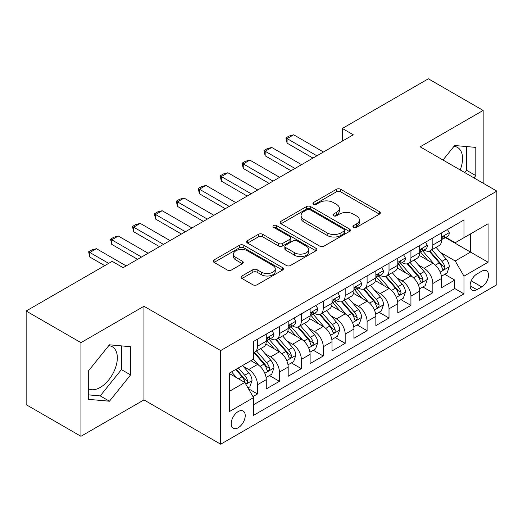 <?xml version="1.0" encoding="UTF-8"?>
<svg xmlns="http://www.w3.org/2000/svg" width="523" height="523" viewBox="0 0 523 523"><rect width="100%" height="100%" fill="white"/><g stroke="black" fill="none" stroke-linecap="round" stroke-linejoin="round"><path stroke-width="0.78" d="M353.568 227.335A2.131 1.229 0 0 0 356.575 227.335L379.437 214.142A3.04 1.759 0 0 0 380.326 212.9A3.04 1.759 0 0 0 379.437 211.658L340.708 189.3A3.04 1.759 0 0 0 336.407 189.3L313.545 202.493A2.131 1.229 0 0 0 312.924 203.362A2.131 1.229 0 0 0 313.545 204.232A2.131 1.229 0 0 0 316.559 204.232L319.52 202.525A9.734 5.622 0 0 1 333.288 202.525L336.511 204.388A9.734 5.622 0 0 1 339.368 208.363A9.734 5.622 0 0 1 336.511 212.338L333.556 214.044A2.131 1.229 0 0 0 332.935 214.914A2.131 1.229 0 0 0 333.556 215.783A2.131 1.229 0 0 0 336.57 215.783L339.525 214.077A9.734 5.622 0 0 1 353.293 214.077L356.523 215.94A9.734 5.622 0 0 1 359.373 219.915A9.734 5.622 0 0 1 356.523 223.89L353.568 225.596A2.131 1.229 0 0 0 352.94 226.466A2.131 1.229 0 0 0 353.568 227.335L353.568 225.596M88.289 388.72A24.176 13.958 120 0 0 100.233 387.445A24.176 13.958 120 0 0 116.028 366.139A24.176 13.958 120 0 0 112.321 346.762A24.176 13.958 120 0 0 108.758 345.67M238.213 427.749A9.917 5.727 120 0 0 244.692 419.008A9.917 5.727 120 0 0 243.169 411.058A9.917 5.727 120 0 0 238.213 411.549A9.917 5.727 120 0 0 231.735 420.289A9.917 5.727 120 0 0 233.251 428.239A9.917 5.727 120 0 0 238.213 427.749M453.971 146.362A24.176 13.958 -60 0 1 457.54 147.453A24.176 13.958 -60 0 1 460.175 169.936M241.959 276A3.04 1.759 0 0 0 241.064 277.242A3.04 1.759 0 0 0 241.959 278.484L252.825 284.754A3.04 1.759 0 0 0 257.126 284.754L282.512 270.097A3.04 1.759 0 0 0 283.407 268.855A3.04 1.759 0 0 0 282.512 267.613L243.79 245.254A3.04 1.759 0 0 0 239.482 245.254L214.097 259.911A3.04 1.759 0 0 0 213.207 261.154A3.04 1.759 0 0 0 214.097 262.396L227.224 269.973A3.04 1.759 0 0 0 231.526 269.973L242.391 263.703A3.04 1.759 0 0 0 243.28 262.461A3.04 1.759 0 0 0 242.391 261.219L235.88 257.46A8.139 4.7 0 0 1 233.493 254.139A8.139 4.7 0 0 1 238.521 249.798A8.139 4.7 0 0 1 247.392 250.811L272.888 265.534A8.139 4.7 0 0 1 275.268 268.855A8.139 4.7 0 0 1 270.247 273.196A8.139 4.7 0 0 1 261.376 272.176L257.126 269.724A3.04 1.759 0 0 0 252.825 269.724L241.959 276L241.959 278.484M143.962 306.262L80.947 342.643L26.15 311.008L26.15 404.658L80.947 436.293L143.962 399.912L220.68 444.204L220.68 350.554L143.962 306.262L143.962 399.912M483.154 183.2L483.154 110.438L420.132 146.819L496.85 191.111L220.68 350.554M483.154 110.438L428.357 78.796L342.323 128.468L342.323 141.125M26.15 311.008L112.177 261.343L123.14 267.671L353.286 134.797L342.323 128.468M319.736 246.124A3.04 1.759 0 0 0 324.038 246.124L349.423 231.467A3.04 1.759 0 0 0 350.312 230.225A3.04 1.759 0 0 0 349.423 228.982L310.695 206.624A3.04 1.759 0 0 0 306.393 206.624L281.008 221.281A3.04 1.759 0 0 0 280.119 222.523A3.04 1.759 0 0 0 281.008 223.766L319.736 246.124M274.438 227.799A2.131 1.229 0 0 1 276.595 228.1L276.595 225.57L315.97 248.301A3.04 1.759 0 0 1 316.86 249.543A3.04 1.759 0 0 1 315.97 250.785L290.579 265.442A3.04 1.759 0 0 1 286.277 265.442L247.549 243.084L247.549 240.6A3.04 1.759 0 0 0 246.66 241.842A3.04 1.759 0 0 0 247.549 243.084M247.549 240.6L258.414 234.324A3.04 1.759 0 0 1 262.723 234.324L278.426 243.391A3.04 1.759 0 0 0 282.727 243.391L289.938 239.233A3.04 1.759 0 0 0 290.827 237.991A3.04 1.759 0 0 0 289.938 236.749L273.581 227.309A2.131 1.229 0 0 1 272.96 226.439A2.131 1.229 0 0 1 274.274 225.302A2.131 1.229 0 0 1 276.595 225.57M252.949 396.584L257.499 393.963L248.405 388.713M243.228 366.362L248.732 369.539A12.402 7.159 60 0 1 257.499 384.725L266.266 379.659L266.266 388.903L279.419 381.306L269.443 375.547M265.148 353.705L270.653 356.882A12.402 7.159 60 0 1 279.419 372.069L288.186 367.009L288.186 376.246L301.34 368.65L291.363 362.897M287.068 341.055L292.573 344.232A12.402 7.159 60 0 1 301.34 359.412L310.106 354.352L310.106 363.59L323.253 356L313.284 350.24M308.982 328.398L314.486 331.575A12.402 7.159 60 0 1 323.253 346.762L332.02 341.696L332.02 350.94L345.173 343.343L335.204 337.583M330.902 315.742L336.407 318.919A12.402 7.159 60 0 1 345.173 334.105L353.94 329.045L353.94 338.283L367.094 330.686L357.117 324.933M352.822 303.092L358.327 306.269A12.402 7.159 60 0 1 367.094 321.449L375.86 316.389L375.86 325.626L389.014 318.036L379.038 312.277M374.743 290.435L380.241 293.612A12.402 7.159 60 0 1 389.014 308.799L397.781 303.732L397.781 312.97L410.928 305.38L400.958 299.62M396.656 277.778L402.161 280.956A12.402 7.159 60 0 1 410.928 296.142L419.694 291.082L419.694 300.32L432.848 292.723L432.848 283.486A12.402 7.159 -120 0 0 424.081 268.299L418.577 265.122M422.878 286.97L432.848 292.723M266.266 379.659A12.402 7.159 -120 0 0 257.499 364.479L250.922 360.68M288.186 367.009A12.402 7.159 -120 0 0 279.419 351.822L265.861 343.997M310.106 354.352A12.402 7.159 -120 0 0 301.34 339.166L287.781 331.34M332.02 341.696A12.402 7.159 -120 0 0 323.253 326.515L309.701 318.69M353.94 329.045A12.402 7.159 -120 0 0 345.173 313.859L331.621 306.033M375.86 316.389A12.402 7.159 -120 0 0 367.094 301.202L353.535 293.377M397.781 303.732A12.402 7.159 -120 0 0 389.014 288.552L375.455 280.72M419.694 291.082A12.402 7.159 -120 0 0 410.928 275.896L397.375 268.07M481.729 271.215L476.904 274A9.61 5.55 120 0 0 470.628 282.466A9.61 5.55 120 0 0 472.099 290.167A9.61 5.55 120 0 0 476.904 289.69L481.729 286.905A9.61 5.55 120 0 0 488.005 278.439A9.61 5.55 120 0 0 486.534 270.737A9.61 5.55 120 0 0 481.729 271.215M220.68 444.204L496.85 284.754L496.85 191.111M229.447 391.302L244.79 382.444L253.557 397.63L253.557 415.347L463.973 293.867L463.973 276.151L455.206 260.964L440.497 252.472M253.557 397.63L229.447 411.549L229.447 373.082L253.557 359.164L253.557 341.447L463.973 219.961L463.973 237.677L488.083 223.759L488.083 262.226L463.973 276.151M270.535 338.597L270.653 338.662A12.402 7.159 60 0 0 276.85 339.277L285.617 334.21A12.402 7.159 -120 0 0 288.186 328.536L288.186 321.449M292.455 325.94L292.573 326.006A12.402 7.159 60 0 0 298.77 326.62L307.537 321.56A12.402 7.159 -120 0 0 310.106 315.885L310.106 308.799M314.375 313.284L314.486 313.349A12.402 7.159 60 0 0 320.691 313.963L329.457 308.903A12.402 7.159 -120 0 0 332.02 303.229L332.02 296.142M336.289 300.633L336.407 300.699A12.402 7.159 60 0 0 342.604 301.313L351.371 296.247A12.402 7.159 -120 0 0 353.94 290.572L353.94 283.486M358.209 287.977L358.327 288.042A12.402 7.159 60 0 0 364.524 288.657L373.291 283.597A12.402 7.159 -120 0 0 375.86 277.922L375.86 270.829M380.129 275.32L380.241 275.386A12.402 7.159 60 0 0 386.445 276L395.211 270.94A12.402 7.159 -120 0 0 397.781 265.266L397.781 258.179M402.05 262.67L402.161 262.736A12.402 7.159 60 0 0 408.358 263.35L417.132 258.284A12.402 7.159 -120 0 0 419.694 252.609L419.694 245.522M253.557 404.717L454.768 288.552L454.768 280.073L441.615 287.663L441.615 278.426A12.402 7.159 -120 0 0 432.848 263.239L419.296 255.414M423.963 250.014L424.081 250.079A12.402 7.159 -120 0 0 430.279 250.694A12.402 7.159 -120 0 0 432.848 245.019L432.848 237.932M430.279 250.694L439.045 245.633A12.402 7.159 -120 0 0 441.615 239.952L441.615 232.866M257.499 339.166L257.499 346.252A12.402 7.159 60 0 1 254.93 351.927A12.402 7.159 60 0 1 253.557 352.43M254.93 351.927L263.697 346.867A12.402 7.159 -120 0 0 266.266 341.192L266.266 334.105M279.419 326.509L279.419 333.602A12.402 7.159 60 0 1 276.85 339.277M301.34 313.859L301.34 320.945A12.402 7.159 60 0 1 298.77 326.62M323.253 301.202L323.253 308.289A12.402 7.159 60 0 1 320.691 313.963M345.173 288.546L345.173 295.632A12.402 7.159 60 0 1 342.604 301.313M367.094 275.896L367.094 282.982A12.402 7.159 60 0 1 364.524 288.657M389.014 263.239L389.014 270.326A12.402 7.159 60 0 1 386.445 276M410.928 250.582L410.928 257.669A12.402 7.159 60 0 1 408.358 263.35M410.928 296.142L410.928 305.38M389.014 308.799L389.014 318.036M367.094 321.449L367.094 330.686M345.173 334.105L345.173 343.343M323.253 346.762L323.253 356M301.34 359.412L301.34 368.65M279.419 372.069L279.419 381.306M257.499 384.725L257.499 393.963M244.79 382.444L229.447 373.585M455.206 260.964L470.55 252.106L470.55 233.879L488.083 223.759M445.446 237.612L488.083 262.226M445.884 237.357L455.206 242.737L463.973 237.677M80.947 342.643L80.947 436.293M444.792 274.314L454.768 280.073M454.768 288.552L463.973 293.867M473.962 177.892L475.806 175.597L475.806 147.394L454.657 145.505L442.994 160.018M88.289 399.33L109.438 401.219L130.593 374.906L130.593 346.703L109.438 344.814L88.289 371.127L88.289 399.33M464.757 172.577L466.601 170.282L466.601 146.577M466.601 170.282L475.806 175.597M88.289 394.839L100.233 395.904L121.388 369.591L121.388 345.886M121.388 369.591L130.593 374.906M100.233 395.904L109.438 401.219M354.417 227.636L356.523 226.42A9.734 5.622 0 0 0 359.373 222.445L359.373 219.915M339.368 208.363L339.368 210.893A9.734 5.622 0 0 1 336.511 214.868L334.406 216.084M379.397 214.162L340.708 191.83A3.04 1.759 0 0 0 336.407 191.83L314.401 204.532M349.384 231.493L310.695 209.154A3.04 1.759 0 0 0 306.393 209.154L281.047 223.792M344.042 231.094A2.131 1.229 0 0 0 344.67 230.225A2.131 1.229 0 0 0 344.042 229.355L310.054 209.73A2.131 1.229 0 0 0 307.04 209.73L303.922 211.534A9.734 5.622 0 0 0 301.065 215.509A9.734 5.622 0 0 0 303.922 219.483L327.156 232.898A9.734 5.622 0 0 0 340.924 232.898L344.042 231.094L344.042 233.624A2.131 1.229 0 0 0 344.67 232.755L344.67 230.225M301.065 215.509L301.065 218.039A9.734 5.622 0 0 0 303.922 222.014L303.922 219.483M344.042 233.624L340.924 235.428A9.734 5.622 0 0 1 327.156 235.428L303.922 222.014M247.595 243.103L258.414 236.854L258.414 234.324M290.827 237.991L290.827 240.521A3.04 1.759 0 0 1 289.938 241.763L282.727 245.921A3.04 1.759 0 0 1 278.426 245.921L262.723 236.854A3.04 1.759 0 0 0 258.414 236.854M276.595 228.1L315.925 250.805M294.724 252.799A8.139 4.7 0 0 0 303.595 253.818A8.139 4.7 0 0 0 308.616 249.478A8.139 4.7 0 0 0 306.23 246.156L297.254 240.972A3.04 1.759 0 0 0 292.945 240.972L285.741 245.13A3.04 1.759 0 0 0 284.852 246.372A3.04 1.759 0 0 0 285.741 247.614L294.724 252.799L294.724 255.329A8.139 4.7 0 0 0 303.595 256.348A8.139 4.7 0 0 0 308.616 252.008L308.616 249.478M284.852 246.372L284.852 248.902A3.04 1.759 0 0 0 285.741 250.144L285.741 247.614M294.724 255.329L285.741 250.144M275.268 268.855L275.268 271.385A8.139 4.7 0 0 1 270.247 275.726A8.139 4.7 0 0 1 261.376 274.706L257.126 272.254A3.04 1.759 0 0 0 252.825 272.254L241.999 278.504M233.493 254.139L233.493 256.669A8.139 4.7 0 0 0 235.88 259.99L235.88 257.46M242.345 263.723L235.88 259.99M282.472 270.123L243.79 247.784A3.04 1.759 0 0 0 239.482 247.784L214.136 262.422M441.432 276.255L447.093 272.986L449.283 266.658A8.211 4.74 -120 0 0 446.086 258.944L436.071 247.346M434.064 264.043L422.623 250.792M427.553 260.186L420.91 252.491A19.684 11.362 -120 0 0 420.302 251.805M429.161 251.138L439.294 262.866A8.211 4.74 60 0 1 442.223 268.528L442.818 269.502L443.929 269.345L444.674 268.443L444.851 267.005A8.211 4.74 -120 0 0 441.922 261.35L431.906 249.752M429.756 250.948L440.641 263.546A4.184 2.419 60 0 1 441.7 265.187L444.851 267.005M447.427 229.512L449.283 232.742A8.211 4.74 60 0 1 447.583 236.376L443.419 238.782A8.211 4.74 -120 0 0 444.851 236.886L444.681 236.161L443.654 236.363L442.223 238.41A8.211 4.74 60 0 1 441.615 239.573M441.889 239.168L441.922 239.168A8.211 4.74 -120 0 0 443.419 238.782M316.899 155.802L287.088 138.595L287.088 143.145L285.885 137.895L289.173 136L293.665 134.797L323.476 152.003M312.957 158.083L287.088 143.145M293.665 134.797L287.088 138.595L285.885 137.895M419.511 288.912L425.179 285.636L427.369 279.308A8.211 4.74 -120 0 0 424.166 271.6L414.157 260.003M412.15 276.693L400.703 263.442M405.632 272.836L398.99 265.148A19.684 11.362 -120 0 0 398.382 264.461M407.247 263.795L417.374 275.523A8.211 4.74 60 0 1 420.302 281.178L420.897 282.152L422.009 281.995L422.754 281.093L422.93 279.661A8.211 4.74 -120 0 0 420.002 274L409.993 262.409M407.842 263.605L418.727 276.203A4.184 2.419 60 0 1 419.779 277.837L422.93 279.661M397.591 301.562L403.259 298.293L405.449 291.965A8.211 4.74 -120 0 0 402.252 284.251L392.237 272.66M390.23 289.35L378.783 276.098M383.719 285.493L377.07 277.798A19.684 11.362 -120 0 0 376.462 277.118M385.327 276.445L395.453 288.173A8.211 4.74 60 0 1 398.382 293.834L398.984 294.809L400.088 294.652L400.834 293.749L401.017 292.318A8.211 4.74 -120 0 0 398.088 286.656L388.073 275.065M385.922 276.255L396.807 288.859A4.184 2.419 60 0 1 397.859 290.494L401.017 292.318M375.677 314.218L381.339 310.95L383.529 304.621A8.211 4.74 -120 0 0 380.332 296.907L370.317 285.31M368.31 302.006L356.863 288.755M361.798 298.149L355.156 290.455A19.684 11.362 -120 0 0 354.542 289.768M363.407 289.101L373.54 300.83A8.211 4.74 60 0 1 376.468 306.491L377.063 307.465L378.175 307.308L378.914 306.406L379.097 304.968A8.211 4.74 -120 0 0 376.168 299.313L366.152 287.715M364.001 288.912L374.886 301.51A4.184 2.419 60 0 1 375.939 303.15L379.097 304.968M353.757 326.875L359.419 323.6L361.609 317.271A8.211 4.74 -120 0 0 358.412 309.564L348.396 297.966M346.389 314.663L334.949 301.405M339.878 310.799L333.236 303.111A19.684 11.362 -120 0 0 332.628 302.425M341.486 301.758L351.619 313.486A8.211 4.74 60 0 1 354.548 319.141L355.143 320.115L356.255 319.958L357 319.056L357.176 317.624A8.211 4.74 -120 0 0 354.248 311.963L344.232 300.372M342.088 301.568L352.966 314.166A4.184 2.419 60 0 1 354.025 315.807L357.176 317.624M425.506 242.169L427.369 245.398A8.211 4.74 60 0 1 425.67 249.033L421.505 251.432A8.211 4.74 -120 0 0 422.93 249.543L422.761 248.817L421.734 249.02L420.302 251.06A8.211 4.74 60 0 1 419.694 252.23M419.969 251.818L420.002 251.818A8.211 4.74 -120 0 0 421.505 251.432M294.979 168.458L265.174 151.245L265.174 155.802L263.965 150.552L267.253 148.65L271.744 147.453L301.555 164.66M291.036 170.733L265.174 155.802M271.744 147.453L265.174 151.245L263.965 150.552M403.586 254.825L405.449 258.048A8.211 4.74 60 0 1 403.749 261.683L399.585 264.089A8.211 4.74 -120 0 0 401.017 262.2L400.84 261.467L399.814 261.67L398.382 263.716A8.211 4.74 60 0 1 397.781 264.886M398.055 264.475L398.088 264.475A8.211 4.74 -120 0 0 399.585 264.089M273.065 181.108L243.254 163.902L243.254 168.458L242.044 163.209L245.333 161.306L249.831 160.103L279.635 177.317M269.116 183.39L243.254 168.458M249.831 160.103L243.254 163.902L242.044 163.209M381.666 267.482L383.529 270.705A8.211 4.74 60 0 1 381.829 274.34L377.665 276.745A8.211 4.74 -120 0 0 379.097 274.85L378.92 274.124L377.894 274.327L376.468 276.373A8.211 4.74 60 0 1 375.86 277.536M376.135 277.131L376.168 277.131A8.211 4.74 -120 0 0 377.665 276.745M251.145 193.765L221.334 176.558L221.334 181.115L220.131 175.859L223.419 173.963L227.91 172.76L257.721 189.967M247.196 196.047L221.334 181.115M227.91 172.76L221.334 176.558L220.131 175.859M359.752 280.132L361.609 283.361A8.211 4.74 60 0 1 359.909 286.996L355.745 289.396A8.211 4.74 -120 0 0 357.176 287.506L357.006 286.781L355.98 286.983L354.548 289.023A8.211 4.74 60 0 1 353.94 290.193M354.215 289.781L354.248 289.781A8.211 4.74 -120 0 0 355.745 289.396M229.224 206.422L199.413 189.208L199.413 193.765L198.21 188.515L201.499 186.619L205.99 185.417L235.801 202.623M225.282 208.697L199.413 193.765M205.99 185.417L199.413 189.208L198.21 188.515M331.837 339.525L337.505 336.256L339.695 329.928A8.211 4.74 -120 0 0 336.492 322.214L326.483 310.623M324.476 327.313L313.029 314.062M317.958 323.456L311.316 315.761A19.684 11.362 -120 0 0 310.708 315.081M319.573 314.415L329.699 326.136A8.211 4.74 60 0 1 332.628 331.798L333.223 332.772L334.334 332.615L335.08 331.713L335.256 330.281A8.211 4.74 -120 0 0 332.327 324.62L322.318 313.029M320.168 314.218L331.052 326.823A4.184 2.419 60 0 1 332.105 328.457L335.256 330.281M337.832 292.788L339.695 296.011A8.211 4.74 60 0 1 337.995 299.646L333.831 302.052A8.211 4.74 -120 0 0 335.256 300.163L335.086 299.431L334.06 299.64L332.628 301.679A8.211 4.74 60 0 1 332.02 302.85M332.295 302.438L332.327 302.438A8.211 4.74 -120 0 0 333.831 302.052M207.304 219.078L177.5 201.865L177.5 206.422L176.29 201.172L179.579 199.27L184.07 198.067L213.881 215.28M203.362 221.353L177.5 206.422M184.07 198.067L177.5 201.865L176.29 201.172M309.917 352.182L315.585 348.913L317.775 342.585A8.211 4.74 -120 0 0 314.578 334.87L304.563 323.279M302.556 339.97L291.108 326.718M296.044 336.112L289.396 328.418A19.684 11.362 -120 0 0 288.788 327.731M297.652 327.065L307.779 338.793A8.211 4.74 60 0 1 310.708 344.454L311.309 345.428L312.421 345.272L313.159 344.369L313.342 342.931A8.211 4.74 -120 0 0 310.414 337.276L300.398 325.679M298.247 326.875L309.132 339.479A4.184 2.419 60 0 1 310.185 341.114L313.342 342.931M315.912 305.445L317.775 308.668A8.211 4.74 60 0 1 316.075 312.303L311.911 314.709A8.211 4.74 -120 0 0 313.342 312.813L313.166 312.087L312.139 312.29L310.708 314.336A8.211 4.74 60 0 1 310.106 315.506M310.381 315.094L310.414 315.094A8.211 4.74 -120 0 0 311.911 314.709M185.39 231.728L155.579 214.522L155.579 219.078L154.377 213.822L157.658 211.926L162.156 210.723L191.961 227.936M181.442 234.01L155.579 219.078M162.156 210.723L155.579 214.522L154.377 213.822M288.003 364.838L293.665 361.563L295.855 355.241A8.211 4.74 -120 0 0 292.658 347.527L282.642 335.929M280.635 352.626L269.188 339.375M274.124 348.763L267.482 341.074A19.684 11.362 -120 0 0 266.867 340.388M275.732 339.721L285.865 351.449A8.211 4.74 60 0 1 288.794 357.104L289.389 358.078L290.5 357.922L291.239 357.019L291.422 355.588A8.211 4.74 -120 0 0 288.493 349.933L278.478 338.335M276.327 339.532L287.212 352.129A4.184 2.419 60 0 1 288.271 353.77L291.422 355.588M293.991 318.095L295.855 321.325A8.211 4.74 60 0 1 294.155 324.96L289.99 327.365A8.211 4.74 -120 0 0 291.422 325.469L291.246 324.744L290.219 324.946L288.794 326.986A8.211 4.74 60 0 1 288.186 328.156M288.461 327.744L288.493 327.744A8.211 4.74 -120 0 0 289.99 327.365M163.47 244.385L133.659 227.172L133.659 231.728L132.456 226.479L135.745 224.583L140.236 223.38L170.047 240.587M159.522 246.66L133.659 231.728M140.236 223.38L133.659 227.172L132.456 226.479M266.083 377.488L271.744 374.22L273.941 367.891A8.211 4.74 -120 0 0 270.737 360.177L260.722 348.586M258.715 365.276L253.472 359.209M252.204 361.419L251.354 360.432M253.812 352.378L263.945 364.106A8.211 4.74 60 0 1 266.874 369.761L267.469 370.735L268.58 370.578L269.325 369.676L269.502 368.244A8.211 4.74 -120 0 0 266.573 362.583L256.558 350.992M254.413 352.182L265.292 364.786A4.184 2.419 60 0 1 266.351 366.42L269.502 368.244M272.078 330.752L273.941 333.981A8.211 4.74 60 0 1 272.235 337.61L268.07 340.015A8.211 4.74 -120 0 0 269.502 338.126L269.332 337.394L268.306 337.603L266.874 339.643A8.211 4.74 60 0 1 266.266 340.813M266.54 340.401L266.573 340.401A8.211 4.74 -120 0 0 268.07 340.015M141.55 257.041L111.739 239.828L111.739 244.385L110.536 239.135L113.824 237.233L118.316 236.03L148.127 253.243M137.608 259.316L111.739 244.385M118.316 236.03L111.739 239.828L110.536 239.135M247.967 387.948L249.831 386.876L252.021 380.548A8.211 4.74 -120 0 0 248.824 372.834L242.515 365.531M236.631 377.737L231.558 371.86M230.283 374.076L229.447 373.102M235.723 369.46L242.025 376.756A8.211 4.74 60 0 1 244.954 382.418L245.555 383.392L246.66 383.235L247.405 382.333L247.582 380.894A8.211 4.74 -120 0 0 244.653 375.239L238.351 367.937M236.226 369.166L243.378 377.443A4.184 2.419 60 0 1 244.431 379.077L247.582 380.894M108.673 263.363L89.825 252.485L89.825 257.041L88.616 251.785L91.904 249.889L96.402 248.686L126.206 265.9M104.731 265.645L89.825 257.041M96.402 248.686L89.825 252.485L88.616 251.785M248.732 369.539L257.499 364.479M270.653 356.882L279.419 351.822M292.573 344.232L301.34 339.166M314.486 331.575L323.253 326.515M336.407 318.919L345.173 313.859M358.327 306.269L367.094 301.202M380.241 293.612L389.014 288.552M402.161 280.956L410.928 275.896M424.081 268.299L432.848 263.239M432.848 245.019L441.615 239.952M257.499 346.252L266.266 341.192M279.419 333.602L288.186 328.536M301.34 320.945L310.106 315.885M323.253 308.289L332.02 303.229M345.173 295.632L353.94 290.572M367.094 282.982L375.86 277.922M389.014 270.326L397.781 265.266M410.928 257.669L419.694 252.609M432.848 283.486L441.615 278.426M471.216 280.838L481.729 286.905M470.112 285.767L476.904 289.69M356.523 226.42L356.523 223.89M333.556 215.783L333.556 214.044M336.511 214.868L336.511 212.338M313.545 204.232L313.545 202.493M336.407 191.83L336.407 189.3M340.708 191.83L340.708 189.3M379.437 214.142L379.437 211.658M281.008 223.766L281.008 221.281M306.393 209.154L306.393 206.624M310.695 209.154L310.695 206.624M349.423 231.467L349.423 228.982M327.156 235.428L327.156 232.898M340.924 235.428L340.924 232.898M262.723 236.854L262.723 234.324M278.426 245.921L278.426 243.391M282.727 245.921L282.727 243.391M289.938 241.763L289.938 239.233M315.97 250.785L315.97 248.301M252.825 272.254L252.825 269.724M257.126 272.254L257.126 269.724M261.376 274.706L261.376 272.176M242.391 263.703L242.391 261.219M214.097 262.396L214.097 259.911M239.482 247.784L239.482 245.254M243.79 247.784L243.79 245.254M282.512 270.097L282.512 267.613M440.176 272.045L449.231 266.815M441.922 261.35L446.086 258.944M435.378 265.128L439.294 262.866M449.231 232.65L441.615 237.043M443.792 236.278L444.851 236.886M418.263 284.695L427.311 279.472M420.002 274L424.166 271.6M413.458 277.785L417.374 275.523M396.342 297.352L405.397 292.122M398.088 286.656L402.252 284.251M391.537 290.435L395.453 288.173M374.422 310.008L383.477 304.778M376.168 299.313L380.332 296.907M369.617 303.092L373.54 300.83M352.502 322.658L361.556 317.435M354.248 311.963L358.412 309.564M347.703 315.748L351.619 313.486M427.311 245.3L419.694 249.7M421.871 248.928L422.93 249.543M405.397 257.957L397.781 262.356M399.951 261.585L401.017 262.2M383.477 270.613L375.86 275.006M378.037 274.242L379.097 274.85M361.556 283.263L353.94 287.663M356.117 286.892L357.176 287.506M330.588 335.315L339.643 330.085M332.327 324.62L336.492 322.214M325.783 328.398L329.699 326.136M339.643 295.92L332.02 300.32M334.197 299.548L335.256 300.163M308.668 347.972L317.723 342.742M310.414 337.276L314.578 334.87M303.863 341.055L307.779 338.793M317.723 308.577L310.106 312.97M312.277 312.205L313.342 312.813M286.748 360.622L295.802 355.398M288.493 349.933L292.658 347.527M281.943 353.711L285.865 351.449M295.802 321.227L288.186 325.626M290.363 324.855L291.422 325.469M264.828 373.278L273.882 368.048M266.573 362.583L270.737 360.177M260.029 366.362L263.945 364.106M273.882 333.883L266.266 338.283M268.443 337.512L269.502 338.126M245.83 384.248L251.968 380.705M244.653 375.239L248.824 372.834M238.481 378.802L242.025 376.756"/></g></svg>
